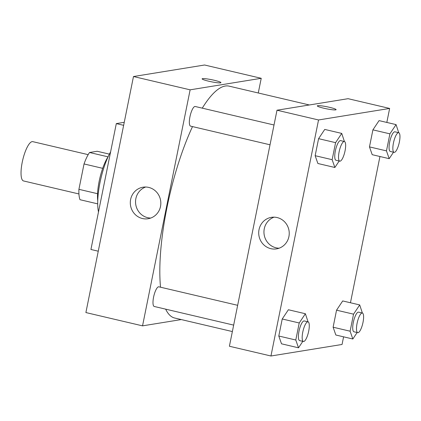 <?xml version="1.0" encoding="UTF-8"?>
<svg xmlns="http://www.w3.org/2000/svg" width="421" height="421" viewBox="0 0 421 421"><rect width="100%" height="100%" fill="white"/><g stroke="black" fill="none" stroke-linecap="round" stroke-linejoin="round"><path stroke-width="0.63" d="M88.163 154.654L32.77 141.651A20.187 5.584 103.2 0 0 22.718 160.027A20.187 5.584 103.2 0 0 23.544 180.951L78.943 193.955M97.551 193.702L78.916 189.324L84.032 163.948A27.502 7.61 103.2 0 1 89.52 152.502L97.167 151.265L109.376 154.128M78.916 189.324A27.502 7.61 103.2 0 0 80.001 199.707L97.704 203.864M97.735 200.849A28.26 7.82 -76.8 0 1 108.06 156.844L89.52 152.502M102.698 168.332L84.032 163.948M110.612 151.839A38.353 10.609 103.2 0 0 98.493 211.937M124.248 122.311L116.307 123.6L90.925 249.479L98.261 251.2M123.642 125.321L116.307 123.6M204.58 65.002L133.478 76.533L85.889 312.561L133.478 76.533L204.58 65.002L261.231 78.301L258.273 92.988M237.66 305.314L158.854 286.817A10.093 2.794 103.2 0 0 153.828 296.005A10.093 2.794 103.2 0 0 154.239 306.472L233.666 325.112M181.293 319.571L142.54 325.854L190.129 89.831L261.231 78.301M274.018 124.995L195.212 106.497A10.093 2.794 103.2 0 0 190.187 115.686A10.093 2.794 103.2 0 0 190.597 126.147L270.024 144.787M309.346 104.976L229.098 86.137A119.09 32.949 103.2 0 0 202.275 108.155M192.502 126.595A119.09 32.949 103.2 0 0 160.527 287.211M165.663 309.151A119.09 32.949 103.2 0 0 174.673 318.018L232.366 331.559M148.702 187.408A15.966 15.245 80.8 0 1 160.827 203.511A15.966 15.245 80.8 0 1 148.118 218.731A15.966 15.245 80.8 0 1 130.515 205.406A15.966 15.245 80.8 0 1 143.008 187.203A15.966 15.245 80.8 0 1 148.702 187.408M190.129 89.831L133.478 76.533M142.54 325.854L85.889 312.561M208.705 81.2A9.588 1.047 -168.6 0 1 202.122 78.848A9.588 1.047 -168.6 0 1 211.726 79.716A9.588 1.047 -168.6 0 1 220.92 82.637A9.588 1.047 -168.6 0 1 208.705 81.2M145.666 187.019A15.966 15.245 -99.2 0 0 135.757 204.559A15.966 15.245 -99.2 0 0 150.702 218.062M220.92 82.637A9.588 1.047 11.4 0 0 211.726 79.722A9.588 1.047 11.4 0 0 202.122 78.848M343.589 336.826L342.052 344.467L270.95 355.998L229.403 346.246L276.997 110.218L348.099 98.688L389.641 108.439L386.82 122.437M350.456 302.762L379.947 156.507M288.39 309.751L282.228 318.986L278.791 336.021L281.517 343.815L278.791 336.021L282.228 318.986L288.39 309.751L305.383 313.74L308.051 321.839A10.093 2.794 103.2 0 0 303.009 331.022A10.093 2.794 103.2 0 0 303.42 341.484A10.093 2.794 103.2 0 0 303.741 341.494A10.093 2.794 103.2 0 0 308.572 331.737A10.093 2.794 103.2 0 0 308.03 321.833L304.257 320.949A10.093 2.794 103.2 0 0 299.231 330.132A10.093 2.794 103.2 0 0 299.641 340.6L303.42 341.484M324.749 129.426L318.586 138.667L315.15 155.696L317.881 163.495L315.15 155.696L318.586 138.667L324.749 129.426L341.741 133.415L344.41 141.514A10.093 2.794 103.2 0 0 339.368 150.697A10.093 2.794 103.2 0 0 339.779 161.164A10.093 2.794 103.2 0 0 340.105 161.169A10.093 2.794 103.2 0 0 344.931 151.418A10.093 2.794 103.2 0 0 344.394 141.509L340.615 140.625A10.093 2.794 103.2 0 0 335.59 149.813A10.093 2.794 103.2 0 0 336.005 160.275L339.779 161.164M379.068 120.616L372.906 129.857L369.475 146.892L372.201 154.686L369.475 146.892L372.906 129.857L379.068 120.616L396.066 124.605L398.729 132.704M270.95 355.998L318.539 119.969L389.641 108.439M335.842 335.011L333.116 327.212L335.842 335.011L352.835 339L350.109 331.201L353.545 314.166L359.708 304.93L362.37 313.029M336.547 310.177L333.116 327.212L336.547 310.177L342.71 300.941L336.547 310.177L353.545 314.166M270.835 248.669A15.966 15.245 80.8 0 1 258.71 232.566A15.966 15.245 80.8 0 1 271.413 217.347A15.966 15.245 80.8 0 1 289.022 230.666A15.966 15.245 80.8 0 1 276.529 248.869A15.966 15.245 80.8 0 1 270.835 248.669M318.539 119.969L276.997 110.218M336.105 109.676A9.588 1.047 11.4 0 0 328.227 107.034A9.588 1.047 11.4 0 0 317.739 105.676A9.588 1.047 -168.6 0 1 328.233 107.029A9.588 1.047 -168.6 0 1 336.105 109.676A9.588 1.047 -168.6 0 1 326.501 108.802A9.588 1.047 -168.6 0 1 317.308 105.881A9.588 1.047 -168.6 0 1 317.739 105.671A9.588 1.047 11.4 0 0 317.308 105.887M274.076 217.162A15.966 15.245 -99.2 0 0 263.983 233.113A15.966 15.245 -99.2 0 0 276.076 247.816A15.966 15.245 -99.2 0 0 279.112 248.206M302.825 341.347L298.515 347.809L295.789 340.01L299.22 322.975L305.383 313.74M298.515 347.809L281.517 343.815M295.789 340.01L278.791 336.021M299.22 322.975L282.228 318.986M339.184 161.022L334.874 167.484L332.148 159.685L335.584 142.656L341.741 133.415M334.874 167.484L317.881 163.495M332.148 159.685L315.15 155.696M335.584 142.656L318.586 138.667M357.145 332.537L352.835 339M362.355 313.024L358.576 312.14A10.093 2.794 103.2 0 0 353.551 321.328A10.093 2.794 103.2 0 0 353.966 331.79L357.739 332.674A10.093 2.794 103.2 0 0 358.066 332.685A10.093 2.794 103.2 0 0 362.891 322.928A10.093 2.794 103.2 0 0 362.355 313.024A10.093 2.794 103.2 0 0 357.329 322.212A10.093 2.794 103.2 0 0 357.739 332.674M359.708 304.93L342.71 300.941M350.109 331.201L333.116 327.212M393.503 152.213L389.193 158.675L386.467 150.881L389.904 133.846L396.066 124.605M398.713 132.704L394.935 131.815A10.093 2.794 103.2 0 0 389.909 141.003A10.093 2.794 103.2 0 0 390.325 151.465L394.098 152.355A10.093 2.794 103.2 0 0 394.424 152.36A10.093 2.794 103.2 0 0 399.25 142.608A10.093 2.794 103.2 0 0 398.713 132.704A10.093 2.794 103.2 0 0 393.688 141.888A10.093 2.794 103.2 0 0 394.098 152.355M389.193 158.675L372.201 154.686M386.467 150.881L369.475 146.892M389.904 133.846L372.906 129.857"/></g></svg>
